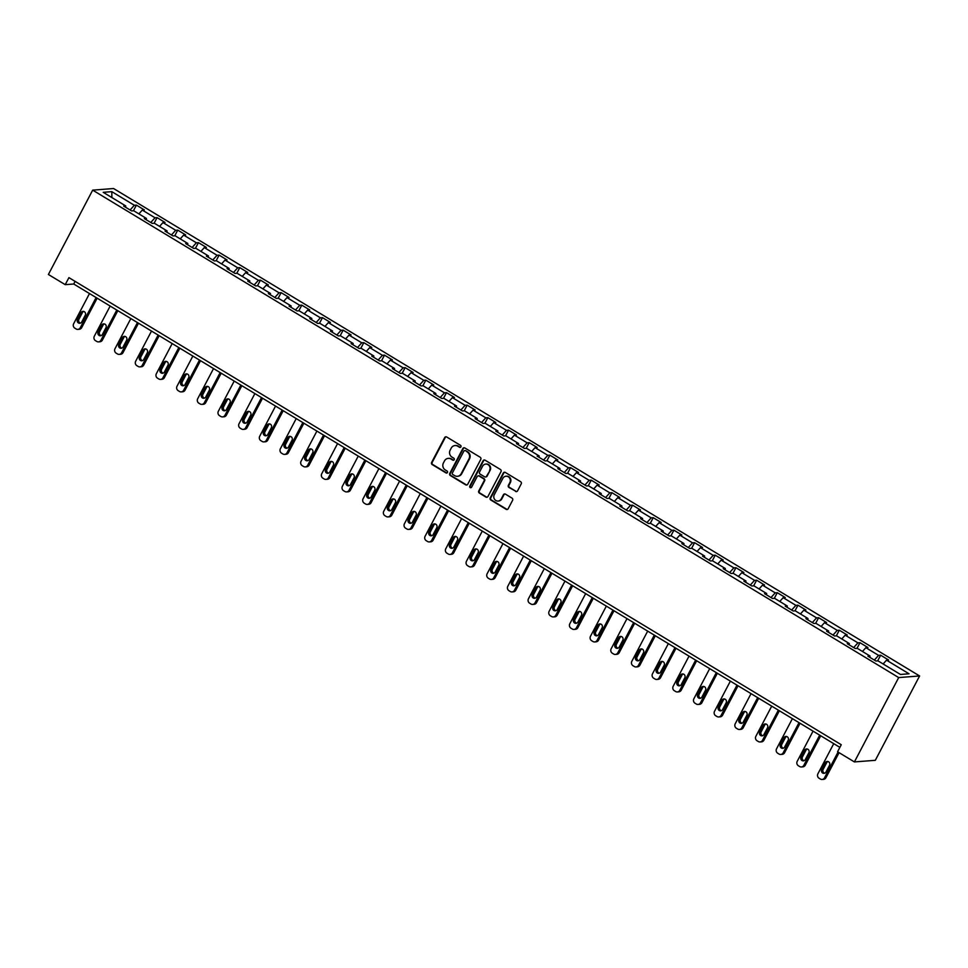 <?xml version="1.0" encoding="UTF-8"?>
<svg xmlns="http://www.w3.org/2000/svg" width="968" height="968" viewBox="0 0 968 968"><rect width="100%" height="100%" fill="white"/><g stroke="black" fill="none" stroke-linecap="round" stroke-linejoin="round"><path stroke-width="1.45" d="M460.925 446.865A1.113 1.041 -94.4 0 0 460.514 445.341L446.696 436.991A1.585 1.488 -94.4 0 0 444.675 437.584L431.631 462.414A1.585 1.488 -94.4 0 0 432.212 464.579L446.03 472.941A1.113 1.041 -94.4 0 0 447.446 472.529A1.113 1.041 -94.4 0 0 447.047 471.017L445.256 469.928A5.082 4.767 -94.4 0 1 443.417 462.994L444.494 460.925A5.082 4.767 -94.4 0 1 450.979 459.026L452.77 460.115A1.113 1.041 -94.4 0 0 454.186 459.691A1.113 1.041 -94.4 0 0 453.786 458.179L451.995 457.102A5.082 4.767 -94.4 0 1 450.144 450.168L451.233 448.099A5.082 4.767 -94.4 0 1 457.719 446.2L459.51 447.276A1.113 1.041 -94.4 0 0 460.925 446.865M515.545 491.441A1.585 1.488 -94.4 0 0 517.565 490.849L521.22 483.879A1.585 1.488 -94.4 0 0 520.651 481.713L505.296 472.432A1.585 1.488 -94.4 0 0 503.275 473.025L490.231 497.854A1.585 1.488 -94.4 0 0 490.812 500.02L506.155 509.313A1.585 1.488 -94.4 0 0 508.188 508.708L512.604 500.299A1.585 1.488 -94.4 0 0 512.024 498.133L505.453 494.152A1.585 1.488 -94.4 0 0 503.433 494.757L501.243 498.919A4.247 3.981 -94.4 0 1 494.418 499.089A4.247 3.981 -94.4 0 1 494.285 494.721L502.864 478.361A4.247 3.981 -94.4 0 1 509.7 478.204A4.247 3.981 -94.4 0 1 509.821 482.572L508.394 485.295A1.585 1.488 -94.4 0 0 508.974 487.461L516.101 491.393A1.585 1.488 -94.4 0 0 516.67 491.587M92.686 190.139L48.4 274.488L65.231 284.665L68.922 277.635L841.265 744.719L837.574 751.749L854.405 761.925L898.691 677.576L92.686 190.139L113.595 188.53L919.6 675.966L898.691 677.576M480.769 459.413A1.585 1.488 -94.4 0 0 480.189 457.247L464.846 447.966A1.585 1.488 -94.4 0 0 462.825 448.559L449.781 473.388A1.585 1.488 -94.4 0 0 450.35 475.554L465.705 484.847A1.585 1.488 -94.4 0 0 467.726 484.254L480.769 459.413M485.077 460.199L500.42 469.48A1.585 1.488 -94.4 0 1 501 471.646L487.957 496.487A1.585 1.488 -94.4 0 1 485.936 497.08L479.366 493.099A1.585 1.488 -94.4 0 1 478.785 490.933L484.073 480.866A1.585 1.488 -94.4 0 0 483.504 478.7L479.136 476.062A1.585 1.488 -94.4 0 0 477.115 476.655L471.61 487.146A1.113 1.041 -94.4 0 1 469.819 487.182A1.113 1.041 -94.4 0 1 469.795 486.045L483.044 460.792A1.585 1.488 -94.4 0 1 485.077 460.199M880.65 655.203L878.581 655.372L865.864 647.677L867.921 647.519L859.971 642.704L857.914 642.861L845.185 635.165L847.254 635.008L839.304 630.204L837.235 630.362L824.518 622.666L826.575 622.509L818.625 617.705L816.568 617.862L803.839 610.167L805.908 610.009L797.959 605.194L795.89 605.351L783.173 597.667L785.23 597.51L777.28 592.694L775.223 592.852L762.494 585.156L764.563 584.999L756.613 580.195L754.544 580.352L741.827 572.657L743.884 572.499L735.934 567.696L733.865 567.853L721.148 560.157L723.217 560L715.255 555.184L713.198 555.342L700.481 547.658L702.538 547.489L694.588 542.685L692.519 542.842L679.802 535.147L681.859 534.989L673.909 530.186L671.852 530.343L659.123 522.647L661.192 522.49L653.243 517.686L651.174 517.844L638.457 510.148L640.514 509.991L632.564 505.175L630.507 505.332L617.778 497.649L619.847 497.479L611.897 492.676L609.828 492.833L597.111 485.137L599.168 484.98L591.218 480.176L589.161 480.334L576.432 472.638L578.501 472.481L570.551 467.665L568.482 467.834L555.765 460.139L557.822 459.981L549.872 455.166L547.803 455.323L535.086 447.627L537.155 447.47L529.193 442.666L527.136 442.824L514.419 435.128L516.476 434.971L508.527 430.167L506.458 430.324L493.74 422.629L495.798 422.471L487.848 417.656L485.791 417.825L473.062 410.129L475.131 409.972L467.181 405.156L465.112 405.314L452.395 397.618L454.452 397.461L446.502 392.657L444.445 392.814L431.716 385.119L433.785 384.961L425.835 380.158L423.766 380.315L411.049 372.619L413.106 372.462L405.156 367.646L403.099 367.804L390.37 360.12L392.439 359.963L384.49 355.147L382.421 355.304L369.703 347.609L371.76 347.451L363.811 342.648L361.742 342.805L349.024 335.109L351.094 334.952L343.132 330.149L341.075 330.306L328.358 322.61L330.415 322.453L322.465 317.637L320.396 317.794L307.679 310.111L309.736 309.941L301.786 305.138L299.729 305.295L287 297.599L289.069 297.442L281.119 292.638L279.05 292.796L266.333 285.1L268.39 284.943L260.44 280.139L258.383 280.296L245.654 272.601L247.723 272.444L239.774 267.628L237.704 267.785L224.987 260.102L227.044 259.932L219.095 255.128L217.038 255.286L204.308 247.59L206.378 247.433L198.428 242.629L196.359 242.786L183.642 235.091L185.699 234.934L177.749 230.118L175.68 230.287L162.963 222.592L165.032 222.434L157.07 217.618L155.013 217.776L142.296 210.08L144.353 209.923L136.403 205.119L134.334 205.276L111.804 191.652L103.213 192.317L125.743 205.942L123.686 206.099L131.636 210.903L133.693 210.746L146.422 218.441L144.353 218.599L152.303 223.402L154.372 223.245L167.089 230.941L165.032 231.098L172.982 235.914L175.051 235.744L187.768 243.44L185.699 243.597L193.661 248.413L195.718 248.256L208.447 255.951L206.378 256.109L214.327 260.912L216.396 260.755L229.113 268.451L227.056 268.608L235.006 273.412L237.063 273.254L249.792 280.95L247.723 281.107L255.673 285.923L257.742 285.766L270.459 293.449L268.402 293.606L276.352 298.422L278.409 298.265L291.138 305.961L289.069 306.118L297.019 310.922L299.088 310.764L311.805 318.46L309.748 318.617L317.698 323.421L319.755 323.264L332.484 330.959L330.415 331.116L338.364 335.932L340.434 335.775L353.151 343.459L351.094 343.628L359.043 348.432L361.112 348.274L373.829 355.97L371.76 356.127L379.722 360.931L381.779 360.774L394.508 368.469L392.439 368.626L400.389 373.43L402.458 373.273L415.175 380.969L413.118 381.126L421.068 385.942L423.125 385.784L435.854 393.48L433.785 393.637L441.735 398.441L443.804 398.284L456.521 405.979L454.464 406.136L462.414 410.94L464.471 410.783L477.2 418.478L475.131 418.636L483.08 423.452L485.149 423.282L497.867 430.978L495.81 431.135L503.759 435.951L505.816 435.794L518.545 443.489L516.476 443.646L524.426 448.45L526.495 448.293L539.212 455.988L537.155 456.146L545.105 460.95L547.174 460.792L559.891 468.488L557.822 468.645L565.784 473.461L567.841 473.304L580.57 480.987L578.501 481.144L586.451 485.96L588.52 485.803L601.237 493.499L599.18 493.656L607.13 498.459L609.187 498.302L621.916 505.998L619.847 506.155L627.796 510.959L629.865 510.801L642.583 518.497L640.526 518.654L648.475 523.47L650.532 523.313L663.261 530.996L661.192 531.154L669.142 535.969L671.211 535.812L683.928 543.508L681.871 543.665L689.821 548.469L691.878 548.311L704.607 556.007L702.538 556.164L710.488 560.968L712.557 560.811L725.274 568.506L723.217 568.664L731.167 573.479L733.236 573.322L745.953 581.006L743.884 581.175L751.846 585.979L753.903 585.821L766.632 593.517L764.563 593.674L772.512 598.478L774.582 598.321L787.299 606.016L785.242 606.174L793.191 610.977L795.248 610.82L807.977 618.516L805.908 618.673L813.858 623.489L815.927 623.332L828.644 631.027L826.587 631.184L834.537 635.988L836.594 635.831L849.323 643.526L847.254 643.684L855.204 648.487L857.273 648.33L869.99 656.026L867.933 656.183L875.883 660.999L877.94 660.829L900.47 674.454L909.061 673.801L886.531 660.176L888.6 660.019L880.65 655.203L877.686 660.854M874.358 660.067L878.581 655.372M862.452 651.464L865.864 647.677M869.99 656.026L869.833 657.332M853.679 647.568L857.914 642.861M841.773 638.965L845.185 635.165M849.323 643.526L849.154 644.833M833.012 635.068L837.235 630.362M821.106 626.465L824.518 622.666M828.644 631.027L828.475 632.322M812.333 622.557L816.568 617.862M800.427 613.954L803.839 610.167M807.977 618.516L807.808 619.822M791.667 610.058L795.89 605.351M779.76 601.455L783.173 597.667M787.299 606.016L787.129 607.323M770.988 597.558L775.223 592.852M759.081 588.955L762.494 585.156M766.632 593.517L766.462 594.824M750.309 585.059L754.544 580.352M738.415 576.456L741.827 572.657M745.953 581.006L745.784 582.312M729.642 572.548L733.865 567.853M717.736 563.945L721.148 560.157M725.274 568.506L725.117 569.813M708.963 560.048L713.198 555.342M697.069 551.445L700.481 547.658M704.607 556.007L704.438 557.314M688.296 547.549L692.519 542.842M676.39 538.946L679.802 535.147M683.928 543.508L683.771 544.815M667.617 535.05L671.852 530.343M655.711 526.435L659.123 522.647M663.261 530.996L663.092 532.303M646.951 522.538L651.174 517.844M635.044 513.935L638.457 510.148M642.583 518.497L642.425 519.804M626.272 510.039L630.507 505.332M614.365 501.436L617.778 497.649M621.916 505.998L621.746 507.305M605.605 497.54L609.828 492.833M593.699 488.937L597.111 485.137M601.237 493.499L601.067 494.805M584.926 485.041L589.161 480.334M573.02 476.425L576.432 472.638M580.57 480.987L580.401 482.294M564.247 472.529L568.482 467.834M552.353 463.926L555.765 460.139M559.891 468.488L559.722 469.795M543.58 460.03L547.803 455.323M531.674 451.427L535.086 447.627M539.212 455.988L539.055 457.295M522.901 447.531L527.136 442.824M511.007 438.928L514.419 435.128M518.545 443.489L518.376 444.784M502.235 435.031L506.458 430.324M490.328 426.416L493.74 422.629M497.867 430.978L497.709 432.285M481.556 422.52L485.791 417.825M469.649 413.917L473.062 410.129M477.2 418.478L477.03 419.785M460.889 410.021L465.112 405.314M448.983 401.417L452.395 397.618M456.521 405.979L456.364 407.286M440.21 397.521L444.445 392.814M428.304 388.918L431.716 385.119M435.854 393.48L435.685 394.775M419.543 385.01L423.766 380.315M407.637 376.407L411.049 372.619M415.175 380.969L415.006 382.275M398.864 372.511L403.099 367.804M386.958 363.907L390.37 360.12M394.508 368.469L394.339 369.776M378.185 360.011L382.421 355.304M366.291 351.408L369.703 347.609M373.829 355.97L373.66 357.277M357.519 347.512L361.742 342.805M345.612 338.909L349.024 335.109M353.151 343.459L352.993 344.765M336.84 335.001L341.075 330.306M324.945 326.397L328.358 322.61M332.484 330.959L332.314 332.266M316.173 322.501L320.396 317.794M304.267 313.898L307.679 310.111M311.805 318.46L311.648 319.767M295.494 310.002L299.729 305.295M283.588 301.399L287 297.599M291.138 305.961L290.969 307.267M274.827 297.503L279.05 292.796M262.921 288.887L266.333 285.1M270.459 293.449L270.302 294.756M254.148 284.991L258.383 280.296M242.242 276.388L245.654 272.601M249.792 280.95L249.623 282.257M233.482 272.492L237.704 267.785M221.575 263.889L224.987 260.102M229.113 268.451L228.944 269.757M212.803 259.993L217.038 255.286M200.896 251.39L204.308 247.59M208.447 255.951L208.277 257.258M192.124 247.493L196.359 242.786M180.229 238.878L183.642 235.091M187.768 243.44L187.598 244.747M171.457 234.982L175.68 230.287M159.551 226.379L162.963 222.592M167.089 230.941L166.932 232.247M150.778 222.483L155.013 217.776M138.884 213.88L142.296 210.08M146.422 218.441L146.253 219.748M130.111 209.983L134.334 205.276M111.865 197.545L111.804 191.652M125.743 205.942L125.586 207.237M854.405 761.925L875.314 760.316L919.6 675.966M65.231 284.665L73.713 284.011L839.873 747.356M883.131 663.963L886.531 660.176M75.093 281.373L73.713 284.011M133.439 210.77L136.403 205.119M154.106 223.269L157.07 217.618M174.784 235.768L177.749 230.118M195.463 248.268L198.428 242.629M216.13 260.779L219.095 255.128M236.809 273.279L239.774 267.628M257.476 285.778L260.44 280.139M278.155 298.277L281.119 292.638M298.822 310.788L301.786 305.138M319.5 323.288L322.465 317.637M340.167 335.787L343.132 330.149M360.846 348.298L363.811 342.648M381.525 360.798L384.49 355.147M402.192 373.297L405.156 367.646M422.871 385.796L425.835 380.158M443.538 398.308L446.502 392.657M464.216 410.807L467.181 405.156M484.883 423.306L487.848 417.656M505.562 435.806L508.527 430.167M526.229 448.317L529.193 442.666M546.908 460.816L549.872 455.166M567.587 473.316L570.551 467.665M588.254 485.815L591.218 480.176M608.933 498.326L611.897 492.676M629.599 510.826L632.564 505.175M650.278 523.325L653.243 517.686M670.945 535.824L673.909 530.186M691.624 548.336L694.588 542.685M712.291 560.835L715.255 555.184M732.97 573.334L735.934 567.696M753.649 585.846L756.613 580.195M774.315 598.345L777.28 592.694M794.994 610.844L797.959 605.194M815.661 623.344L818.625 617.705M836.34 635.855L839.304 630.204M857.007 648.354L859.971 642.704M460.381 447.361A1.113 1.041 -94.4 0 1 460.066 447.24L458.287 446.151A5.082 4.767 -94.4 0 0 455.287 445.534M448.559 458.36A5.082 4.767 -94.4 0 1 451.548 458.989L453.339 460.066A1.113 1.041 -94.4 0 0 453.641 460.187M446.139 436.786A1.585 1.488 -94.4 0 0 445.244 437.536L432.2 462.377A1.585 1.488 -94.4 0 0 432.769 464.543L446.599 472.904A1.113 1.041 -94.4 0 0 446.901 473.025M464.277 447.76A1.585 1.488 -94.4 0 0 463.382 448.511L450.35 473.352A1.585 1.488 -94.4 0 0 450.919 475.518L466.274 484.799A1.585 1.488 -94.4 0 0 466.83 484.992M465.257 450.761A1.113 1.041 -94.4 0 0 463.841 451.173L452.395 472.977A1.113 1.041 -94.4 0 0 452.806 474.489L454.682 475.639A5.082 4.767 -94.4 0 0 461.167 473.739L468.996 458.832A5.082 4.767 -94.4 0 0 467.145 451.899L465.826 450.713A1.113 1.041 -94.4 0 0 464.955 450.64M457.67 476.256A5.082 4.767 -94.4 0 0 461.736 473.691L461.167 473.739M465.826 450.713L467.713 451.85A5.082 4.767 -94.4 0 1 469.553 458.784L461.736 473.691M478.579 475.869A1.585 1.488 -94.4 0 1 479.704 476.014L484.06 478.652A1.585 1.488 -94.4 0 1 484.641 480.818L479.354 490.897A1.585 1.488 -94.4 0 0 479.922 493.063L486.493 497.032A1.585 1.488 -94.4 0 0 487.061 497.225M484.508 459.994A1.585 1.488 -94.4 0 0 483.613 460.744L470.351 485.996A1.113 1.041 -94.4 0 0 471.065 487.63M489.566 470.412A4.247 3.981 -94.4 0 0 485.754 464.071A4.247 3.981 -94.4 0 0 482.608 466.201L479.584 471.961A1.585 1.488 -94.4 0 0 480.152 474.126L484.508 476.764A1.585 1.488 -94.4 0 0 486.541 476.171L490.123 470.363A4.247 3.981 -94.4 0 0 486.045 464.059M485.634 476.921A1.585 1.488 -94.4 0 0 487.098 476.123L486.541 476.171M490.123 470.363L487.098 476.123M506.3 476.22A4.247 3.981 -94.4 0 1 510.39 482.536L508.962 485.258A1.585 1.488 -94.4 0 0 509.543 487.424L516.101 491.393M498.375 501.025A4.247 3.981 -94.4 0 0 501.811 498.883L501.243 498.919M504.897 493.958A1.585 1.488 -94.4 0 0 504.001 494.709L501.811 498.883M504.739 472.227A1.585 1.488 -94.4 0 0 503.844 472.977L490.8 497.818A1.585 1.488 -94.4 0 0 491.381 499.984L506.724 509.265A1.585 1.488 -94.4 0 0 507.28 509.458M96.11 297.563L80.271 327.753A3.243 3.037 -94.4 0 1 76.133 328.963L74.814 328.152A3.243 3.037 -94.4 0 1 73.641 323.748L89.492 293.558M97.139 298.192L81.675 327.644A3.243 3.037 85.6 0 1 79.279 329.265L77.863 329.374M83.672 311.418A2.589 2.42 -94.4 0 0 82.449 312.543L78.904 319.295A2.589 2.42 -94.4 0 0 80.501 323.106M81.735 321.969L85.269 315.217A2.589 2.42 -94.4 0 0 82.958 311.357A2.589 2.42 -94.4 0 0 81.034 312.652L77.488 319.404A2.589 2.42 -94.4 0 0 79.812 323.264A2.589 2.42 -94.4 0 0 81.735 321.969M116.789 310.062L100.938 340.252A3.243 3.037 -94.4 0 1 96.812 341.462L95.493 340.663A3.243 3.037 -94.4 0 1 94.307 336.247L110.158 306.057M117.818 310.692L102.354 340.143A3.243 3.037 85.6 0 1 99.946 341.764L98.542 341.873M104.338 323.917A2.589 2.42 -94.4 0 0 103.116 325.054L99.571 331.794A2.589 2.42 -94.4 0 0 101.18 335.606M102.402 334.468L105.948 327.728A2.589 2.42 -94.4 0 0 103.624 323.856A2.589 2.42 -94.4 0 0 101.7 325.163L98.167 331.903A2.589 2.42 -94.4 0 0 100.478 335.775A2.589 2.42 -94.4 0 0 102.402 334.468M137.456 322.574L121.617 352.751A3.243 3.037 -94.4 0 1 117.491 353.961L116.16 353.163A3.243 3.037 -94.4 0 1 114.986 348.746L130.837 318.557M138.484 323.191L123.021 352.642A3.243 3.037 85.6 0 1 120.625 354.276L119.209 354.385M125.017 336.416A2.589 2.42 -94.4 0 0 123.795 337.554L120.25 344.305A2.589 2.42 -94.4 0 0 121.847 348.105M123.081 346.967L126.614 340.228A2.589 2.42 -94.4 0 0 124.303 336.356A2.589 2.42 -94.4 0 0 122.379 337.663L118.834 344.414A2.589 2.42 -94.4 0 0 121.157 348.274A2.589 2.42 -94.4 0 0 123.081 346.967M158.135 335.073L142.284 365.263A3.243 3.037 -94.4 0 1 138.158 366.461L136.839 365.662A3.243 3.037 -94.4 0 1 135.665 361.245L151.504 331.068M159.163 335.69L143.7 365.154A3.243 3.037 85.6 0 1 141.292 366.775L139.888 366.884M145.684 348.916A2.589 2.42 -94.4 0 0 144.462 350.053L140.929 356.805A2.589 2.42 -94.4 0 0 142.526 360.604M143.748 359.479L147.293 352.727A2.589 2.42 -94.4 0 0 144.97 348.867A2.589 2.42 -94.4 0 0 143.058 350.162L139.513 356.914A2.589 2.42 -94.4 0 0 141.824 360.774A2.589 2.42 -94.4 0 0 143.748 359.479M178.802 347.572L162.963 377.762A3.243 3.037 -94.4 0 1 158.837 378.972L157.506 378.173A3.243 3.037 -94.4 0 1 156.332 373.757L172.183 343.567M179.842 348.202L164.379 377.653A3.243 3.037 85.6 0 1 161.971 379.274L160.555 379.383M166.363 361.427A2.589 2.42 -94.4 0 0 165.141 362.552L161.596 369.304A2.589 2.42 -94.4 0 0 163.205 373.116M164.427 371.978L167.972 365.226A2.589 2.42 -94.4 0 0 165.649 361.366A2.589 2.42 -94.4 0 0 163.725 362.661L160.18 369.413A2.589 2.42 -94.4 0 0 162.503 373.273A2.589 2.42 -94.4 0 0 164.427 371.978M199.481 360.072L183.63 390.261A3.243 3.037 -94.4 0 1 179.503 391.471L178.185 390.673A3.243 3.037 -94.4 0 1 177.011 386.256L192.85 356.067M200.509 360.701L185.045 390.152A3.243 3.037 85.6 0 1 182.649 391.774L181.234 391.883M187.042 373.926A2.589 2.42 -94.4 0 0 185.808 375.064L182.274 381.803A2.589 2.42 -94.4 0 0 183.872 385.615M185.094 384.477L188.639 377.738A2.589 2.42 -94.4 0 0 186.316 373.866A2.589 2.42 -94.4 0 0 184.404 375.173L180.859 381.912A2.589 2.42 -94.4 0 0 183.17 385.784A2.589 2.42 -94.4 0 0 185.094 384.477M220.159 372.583L204.308 402.761A3.243 3.037 -94.4 0 1 200.182 403.971L198.851 403.172A3.243 3.037 -94.4 0 1 197.678 398.755L213.529 368.578M221.188 373.2L205.724 402.652A3.243 3.037 85.6 0 1 203.316 404.285L201.901 404.394M207.709 386.426A2.589 2.42 -94.4 0 0 206.487 387.563L202.941 394.315A2.589 2.42 -94.4 0 0 204.55 398.114M205.773 396.989L209.318 390.237A2.589 2.42 -94.4 0 0 206.995 386.365A2.589 2.42 -94.4 0 0 205.071 387.672L201.525 394.424A2.589 2.42 -94.4 0 0 203.849 398.284A2.589 2.42 -94.4 0 0 205.773 396.989M240.826 385.082L224.975 415.272A3.243 3.037 -94.4 0 1 220.849 416.482L219.53 415.671A3.243 3.037 -94.4 0 1 218.357 411.255L234.208 381.077M241.855 385.7L226.391 415.163A3.243 3.037 85.6 0 1 223.995 416.784L222.579 416.893M228.387 398.937A2.589 2.42 -94.4 0 0 227.165 400.062L223.62 406.814A2.589 2.42 -94.4 0 0 225.217 410.613M226.439 409.488L229.985 402.736A2.589 2.42 -94.4 0 0 227.674 398.876A2.589 2.42 -94.4 0 0 225.75 400.171L222.204 406.923A2.589 2.42 -94.4 0 0 224.528 410.783A2.589 2.42 -94.4 0 0 226.439 409.488M261.505 397.582L245.654 427.771A3.243 3.037 -94.4 0 1 241.528 428.981L240.197 428.183A3.243 3.037 -94.4 0 1 239.023 423.766L254.874 393.577M262.534 398.211L247.07 427.662A3.243 3.037 85.6 0 1 244.662 429.284L243.246 429.393M249.054 411.436A2.589 2.42 -94.4 0 0 247.832 412.562L244.287 419.313A2.589 2.42 -94.4 0 0 245.896 423.125M247.118 421.988L250.664 415.236A2.589 2.42 -94.4 0 0 248.34 411.376A2.589 2.42 -94.4 0 0 246.417 412.671L242.883 419.422A2.589 2.42 -94.4 0 0 245.194 423.282A2.589 2.42 -94.4 0 0 247.118 421.988M282.172 410.093L266.333 440.271A3.243 3.037 -94.4 0 1 262.195 441.481L260.876 440.682A3.243 3.037 -94.4 0 1 259.702 436.265L275.553 406.076M283.201 410.71L267.737 440.162A3.243 3.037 85.6 0 1 265.341 441.795L263.925 441.892M269.733 423.936A2.589 2.42 -94.4 0 0 268.511 425.073L264.966 431.813A2.589 2.42 -94.4 0 0 266.563 435.624M267.797 434.487L271.33 427.747A2.589 2.42 -94.4 0 0 269.019 423.875A2.589 2.42 -94.4 0 0 267.095 425.182L263.55 431.922A2.589 2.42 -94.4 0 0 265.873 435.794A2.589 2.42 -94.4 0 0 267.797 434.487M302.851 422.592L287 452.77A3.243 3.037 -94.4 0 1 282.874 453.98L281.555 453.181A3.243 3.037 -94.4 0 1 280.369 448.765L296.22 418.587M303.879 423.21L288.416 452.661A3.243 3.037 85.6 0 1 286.008 454.294L284.604 454.403M290.4 436.435A2.589 2.42 -94.4 0 0 289.178 437.572L285.633 444.324A2.589 2.42 -94.4 0 0 287.242 448.124M288.464 446.998L292.009 440.246A2.589 2.42 -94.4 0 0 289.686 436.374A2.589 2.42 -94.4 0 0 287.762 437.681L284.229 444.433A2.589 2.42 -94.4 0 0 286.54 448.293A2.589 2.42 -94.4 0 0 288.464 446.998M323.518 435.092L307.679 465.281A3.243 3.037 -94.4 0 1 303.553 466.491L302.222 465.681A3.243 3.037 -94.4 0 1 301.048 461.276L316.899 431.087M324.546 435.709L309.082 465.172A3.243 3.037 85.6 0 1 306.687 466.794L305.271 466.903M311.079 448.946A2.589 2.42 -94.4 0 0 309.857 450.072L306.312 456.823A2.589 2.42 -94.4 0 0 307.909 460.623M309.143 459.498L312.676 452.746A2.589 2.42 -94.4 0 0 310.365 448.886A2.589 2.42 -94.4 0 0 308.441 450.18L304.896 456.932A2.589 2.42 -94.4 0 0 307.219 460.792A2.589 2.42 -94.4 0 0 309.143 459.498M344.197 447.591L328.346 477.781A3.243 3.037 -94.4 0 1 324.219 478.991L322.901 478.192A3.243 3.037 -94.4 0 1 321.727 473.776L337.566 443.586M345.225 448.22L329.761 477.672A3.243 3.037 85.6 0 1 327.353 479.293L325.95 479.402M331.746 461.446A2.589 2.42 -94.4 0 0 330.524 462.583L326.99 469.323A2.589 2.42 -94.4 0 0 328.588 473.134M329.81 471.997L333.355 465.245A2.589 2.42 -94.4 0 0 331.032 461.385A2.589 2.42 -94.4 0 0 329.12 462.68L325.575 469.432A2.589 2.42 -94.4 0 0 327.886 473.304A2.589 2.42 -94.4 0 0 329.81 471.997M364.863 460.102L349.024 490.28A3.243 3.037 -94.4 0 1 344.898 491.49L343.567 490.691A3.243 3.037 -94.4 0 1 342.394 486.275L358.245 456.085M365.904 460.72L350.44 490.171A3.243 3.037 85.6 0 1 348.032 491.804L346.617 491.913M352.425 473.945A2.589 2.42 -94.4 0 0 351.202 475.082L347.657 481.822A2.589 2.42 -94.4 0 0 349.266 485.634M350.489 484.496L354.034 477.756A2.589 2.42 -94.4 0 0 351.711 473.884A2.589 2.42 -94.4 0 0 349.787 475.191L346.241 481.931A2.589 2.42 -94.4 0 0 348.565 485.803A2.589 2.42 -94.4 0 0 350.489 484.496M385.542 472.602L369.691 502.779A3.243 3.037 -94.4 0 1 365.565 503.989L364.246 503.191A3.243 3.037 -94.4 0 1 363.073 498.774L378.911 468.597M386.571 473.219L371.107 502.682A3.243 3.037 85.6 0 1 368.711 504.304L367.296 504.413M373.103 486.444A2.589 2.42 -94.4 0 0 371.869 487.582L368.336 494.333A2.589 2.42 -94.4 0 0 369.933 498.133M371.155 497.007L374.701 490.256A2.589 2.42 -94.4 0 0 372.377 486.396A2.589 2.42 -94.4 0 0 370.466 487.69L366.92 494.442A2.589 2.42 -94.4 0 0 369.231 498.302A2.589 2.42 -94.4 0 0 371.155 497.007M406.221 485.101L390.37 515.291A3.243 3.037 -94.4 0 1 386.244 516.501L384.913 515.69A3.243 3.037 -94.4 0 1 383.739 511.286L399.59 481.096M407.25 485.73L391.786 515.182A3.243 3.037 85.6 0 1 389.378 516.803L387.962 516.912M393.77 498.956A2.589 2.42 -94.4 0 0 392.548 500.081L389.003 506.833A2.589 2.42 -94.4 0 0 390.612 510.644M391.834 509.507L395.38 502.755A2.589 2.42 -94.4 0 0 393.056 498.895A2.589 2.42 -94.4 0 0 391.132 500.19L387.587 506.942A2.589 2.42 -94.4 0 0 389.91 510.801A2.589 2.42 -94.4 0 0 391.834 509.507M426.888 497.6L411.037 527.79A3.243 3.037 -94.4 0 1 406.911 529L405.592 528.201A3.243 3.037 -94.4 0 1 404.418 523.785L420.269 493.595M427.916 498.23L412.453 527.681A3.243 3.037 85.6 0 1 410.057 529.302L408.641 529.411M414.449 511.455A2.589 2.42 -94.4 0 0 413.227 512.592L409.682 519.332A2.589 2.42 -94.4 0 0 411.279 523.144M412.501 522.006L416.046 515.254A2.589 2.42 -94.4 0 0 413.735 511.394A2.589 2.42 -94.4 0 0 411.811 512.701L408.266 519.441A2.589 2.42 -94.4 0 0 410.589 523.313A2.589 2.42 -94.4 0 0 412.501 522.006M447.567 510.112L431.716 540.289A3.243 3.037 -94.4 0 1 427.59 541.499L426.259 540.701A3.243 3.037 -94.4 0 1 425.085 536.284L440.936 506.095M448.595 510.729L433.132 540.18A3.243 3.037 85.6 0 1 430.724 541.814L429.308 541.923M435.116 523.954A2.589 2.42 -94.4 0 0 433.894 525.092L430.349 531.843A2.589 2.42 -94.4 0 0 431.958 535.643M433.18 534.505L436.725 527.766A2.589 2.42 -94.4 0 0 434.402 523.894A2.589 2.42 -94.4 0 0 432.478 525.201L428.945 531.94A2.589 2.42 -94.4 0 0 431.256 535.812A2.589 2.42 -94.4 0 0 433.18 534.505M468.234 522.611L452.395 552.801A3.243 3.037 -94.4 0 1 448.257 553.999L446.938 553.2A3.243 3.037 -94.4 0 1 445.764 548.783L461.615 518.606M469.262 523.228L453.798 552.692A3.243 3.037 85.6 0 1 451.403 554.313L449.987 554.422M455.795 536.453A2.589 2.42 -94.4 0 0 454.573 537.591L451.027 544.343A2.589 2.42 -94.4 0 0 452.625 548.142M453.859 547.017L457.392 540.265A2.589 2.42 -94.4 0 0 455.081 536.405A2.589 2.42 -94.4 0 0 453.157 537.7L449.612 544.452A2.589 2.42 -94.4 0 0 451.935 548.311A2.589 2.42 -94.4 0 0 453.859 547.017M488.913 535.11L473.062 565.3A3.243 3.037 -94.4 0 1 468.935 566.51L467.617 565.699A3.243 3.037 -94.4 0 1 466.431 561.295L482.282 531.105M489.941 535.74L474.477 565.191A3.243 3.037 85.6 0 1 472.069 566.812L470.666 566.921M476.462 548.965A2.589 2.42 -94.4 0 0 475.24 550.09L471.694 556.842A2.589 2.42 -94.4 0 0 473.304 560.654M474.526 559.516L478.071 552.764A2.589 2.42 -94.4 0 0 475.748 548.904A2.589 2.42 -94.4 0 0 473.824 550.199L470.291 556.951A2.589 2.42 -94.4 0 0 472.602 560.811A2.589 2.42 -94.4 0 0 474.526 559.516M509.579 547.61L493.74 577.799A3.243 3.037 -94.4 0 1 489.614 579.009L488.283 578.211A3.243 3.037 -94.4 0 1 487.11 573.794L502.961 543.605M510.608 548.239L495.144 577.69A3.243 3.037 85.6 0 1 492.748 579.312L491.333 579.421M497.141 561.464A2.589 2.42 -94.4 0 0 495.918 562.602L492.373 569.341A2.589 2.42 -94.4 0 0 493.97 573.153M495.205 572.015L498.738 565.276A2.589 2.42 -94.4 0 0 496.427 561.404A2.589 2.42 -94.4 0 0 494.503 562.711L490.957 569.45A2.589 2.42 -94.4 0 0 493.281 573.322A2.589 2.42 -94.4 0 0 495.205 572.015M530.258 560.121L514.407 590.298A3.243 3.037 -94.4 0 1 510.281 591.509L508.962 590.71A3.243 3.037 -94.4 0 1 507.789 586.293L523.627 556.104M531.287 560.738L515.823 590.19A3.243 3.037 85.6 0 1 513.415 591.823L512.011 591.932M517.807 573.964A2.589 2.42 -94.4 0 0 516.585 575.101L513.052 581.853A2.589 2.42 -94.4 0 0 514.649 585.652M515.871 584.515L519.417 577.775A2.589 2.42 -94.4 0 0 517.094 573.903A2.589 2.42 -94.4 0 0 515.182 575.21L511.636 581.962A2.589 2.42 -94.4 0 0 513.947 585.821A2.589 2.42 -94.4 0 0 515.871 584.515M550.925 572.62L535.086 602.81A3.243 3.037 -94.4 0 1 530.96 604.008L529.629 603.209A3.243 3.037 -94.4 0 1 528.455 598.793L544.306 568.615M551.966 573.237L536.502 602.701A3.243 3.037 85.6 0 1 534.094 604.322L532.678 604.431M538.486 586.463A2.589 2.42 -94.4 0 0 537.264 587.6L533.719 594.352A2.589 2.42 -94.4 0 0 535.328 598.151M536.55 597.026L540.096 590.274A2.589 2.42 -94.4 0 0 537.772 586.414A2.589 2.42 -94.4 0 0 535.849 587.709L532.303 594.461A2.589 2.42 -94.4 0 0 534.626 598.321A2.589 2.42 -94.4 0 0 536.55 597.026M571.604 585.12L555.753 615.309A3.243 3.037 -94.4 0 1 551.627 616.519L550.308 615.721A3.243 3.037 -94.4 0 1 549.134 611.304L564.973 581.115M572.632 585.749L557.169 615.2A3.243 3.037 85.6 0 1 554.773 616.822L553.357 616.931M559.165 598.974A2.589 2.42 -94.4 0 0 557.931 600.099L554.398 606.851A2.589 2.42 -94.4 0 0 555.995 610.663M557.217 609.525L560.762 602.774A2.589 2.42 -94.4 0 0 558.439 598.914A2.589 2.42 -94.4 0 0 556.527 600.208L552.982 606.96A2.589 2.42 -94.4 0 0 555.293 610.82A2.589 2.42 -94.4 0 0 557.217 609.525M592.283 597.619L576.432 627.808A3.243 3.037 -94.4 0 1 572.306 629.019L570.975 628.22A3.243 3.037 -94.4 0 1 569.801 623.803L585.652 593.614M593.311 598.248L577.848 627.7A3.243 3.037 85.6 0 1 575.44 629.321L574.024 629.43M579.832 611.474A2.589 2.42 -94.4 0 0 578.61 612.611L575.065 619.351A2.589 2.42 -94.4 0 0 576.674 623.162M577.896 622.025L581.441 615.285A2.589 2.42 -94.4 0 0 579.118 611.413A2.589 2.42 -94.4 0 0 577.194 612.72L573.649 619.459A2.589 2.42 -94.4 0 0 575.972 623.332A2.589 2.42 -94.4 0 0 577.896 622.025M612.95 610.13L597.099 640.308A3.243 3.037 -94.4 0 1 592.973 641.518L591.654 640.719A3.243 3.037 -94.4 0 1 590.48 636.303L606.331 606.125M613.978 610.747L598.514 640.199A3.243 3.037 85.6 0 1 596.119 641.832L594.703 641.941M600.511 623.973A2.589 2.42 -94.4 0 0 599.289 625.11L595.744 631.862A2.589 2.42 -94.4 0 0 597.341 635.661M598.563 634.536L602.108 627.784A2.589 2.42 -94.4 0 0 599.797 623.912A2.589 2.42 -94.4 0 0 597.873 625.219L594.328 631.971A2.589 2.42 -94.4 0 0 596.651 635.831A2.589 2.42 -94.4 0 0 598.563 634.536M633.629 622.63L617.778 652.819A3.243 3.037 -94.4 0 1 613.651 654.029L612.321 653.219A3.243 3.037 -94.4 0 1 611.147 648.802L626.998 618.625M634.657 623.247L619.193 652.71A3.243 3.037 85.6 0 1 616.785 654.332L615.37 654.441M621.178 636.484A2.589 2.42 -94.4 0 0 619.956 637.61L616.41 644.361A2.589 2.42 -94.4 0 0 618.02 648.161M619.242 647.035L622.787 640.284A2.589 2.42 -94.4 0 0 620.464 636.424A2.589 2.42 -94.4 0 0 618.54 637.718L615.007 644.47A2.589 2.42 -94.4 0 0 617.318 648.33A2.589 2.42 -94.4 0 0 619.242 647.035M654.295 635.129L638.457 665.318A3.243 3.037 -94.4 0 1 634.318 666.529L632.999 665.73A3.243 3.037 -94.4 0 1 631.826 661.313L647.677 631.124M655.324 635.758L639.86 665.21A3.243 3.037 85.6 0 1 637.464 666.831L636.049 666.94M641.857 648.984A2.589 2.42 -94.4 0 0 640.635 650.109L637.089 656.861A2.589 2.42 -94.4 0 0 638.686 660.672M639.921 659.535L643.454 652.783A2.589 2.42 -94.4 0 0 641.143 648.923A2.589 2.42 -94.4 0 0 639.219 650.218L635.673 656.97A2.589 2.42 -94.4 0 0 637.997 660.841A2.589 2.42 -94.4 0 0 639.921 659.535M674.974 647.64L659.123 677.818A3.243 3.037 -94.4 0 1 654.997 679.028L653.678 678.229A3.243 3.037 -94.4 0 1 652.492 673.813L668.344 643.623M676.003 648.257L660.539 677.709A3.243 3.037 85.6 0 1 658.131 679.342L656.727 679.439M662.523 661.483A2.589 2.42 -94.4 0 0 661.301 662.62L657.756 669.36A2.589 2.42 -94.4 0 0 659.365 673.171M660.587 672.034L664.133 665.294A2.589 2.42 -94.4 0 0 661.81 661.422A2.589 2.42 -94.4 0 0 659.886 662.729L656.352 669.469A2.589 2.42 -94.4 0 0 658.663 673.341A2.589 2.42 -94.4 0 0 660.587 672.034M695.641 660.14L679.802 690.317A3.243 3.037 -94.4 0 1 675.676 691.527L674.345 690.729A3.243 3.037 -94.4 0 1 673.171 686.312L689.022 656.135M696.67 660.757L681.206 690.208A3.243 3.037 85.6 0 1 678.81 691.842L677.394 691.951M683.202 673.982A2.589 2.42 -94.4 0 0 681.98 675.12L678.435 681.871A2.589 2.42 -94.4 0 0 680.032 685.671M681.266 684.545L684.8 677.794A2.589 2.42 -94.4 0 0 682.488 673.934A2.589 2.42 -94.4 0 0 680.565 675.228L677.019 681.98A2.589 2.42 -94.4 0 0 679.342 685.84A2.589 2.42 -94.4 0 0 681.266 684.545M716.32 672.639L700.469 702.828A3.243 3.037 -94.4 0 1 696.343 704.038L695.024 703.228A3.243 3.037 -94.4 0 1 693.85 698.823L709.689 668.634M717.349 673.256L701.885 702.72A3.243 3.037 85.6 0 1 699.477 704.341L698.073 704.45M703.869 686.494A2.589 2.42 -94.4 0 0 702.647 687.619L699.114 694.371A2.589 2.42 -94.4 0 0 700.711 698.182M701.933 697.045L705.478 690.293A2.589 2.42 -94.4 0 0 703.155 686.433A2.589 2.42 -94.4 0 0 701.243 687.728L697.698 694.48A2.589 2.42 -94.4 0 0 700.009 698.339A2.589 2.42 -94.4 0 0 701.933 697.045M736.987 685.138L721.148 715.328A3.243 3.037 -94.4 0 1 717.022 716.538L715.691 715.739A3.243 3.037 -94.4 0 1 714.517 711.323L730.368 681.133M738.027 685.767L722.564 715.219A3.243 3.037 85.6 0 1 720.156 716.84L718.74 716.949M724.548 698.993A2.589 2.42 -94.4 0 0 723.326 700.13L719.781 706.87A2.589 2.42 -94.4 0 0 721.39 710.681M722.612 709.544L726.157 702.792A2.589 2.42 -94.4 0 0 723.834 698.932A2.589 2.42 -94.4 0 0 721.91 700.227L718.365 706.979A2.589 2.42 -94.4 0 0 720.688 710.851A2.589 2.42 -94.4 0 0 722.612 709.544M757.666 697.65L741.815 727.827A3.243 3.037 -94.4 0 1 737.689 729.037L736.37 728.239A3.243 3.037 -94.4 0 1 735.196 723.822L751.035 693.632M758.694 698.267L743.23 727.718A3.243 3.037 85.6 0 1 740.835 729.352L739.419 729.461M745.227 711.492A2.589 2.42 -94.4 0 0 743.993 712.63L740.46 719.369A2.589 2.42 -94.4 0 0 742.057 723.181M743.279 722.043L746.824 715.304A2.589 2.42 -94.4 0 0 744.501 711.432A2.589 2.42 -94.4 0 0 742.589 712.738L739.044 719.478A2.589 2.42 -94.4 0 0 741.355 723.35A2.589 2.42 -94.4 0 0 743.279 722.043M778.345 710.149L762.494 740.338A3.243 3.037 -94.4 0 1 758.367 741.536L757.036 740.738A3.243 3.037 -94.4 0 1 755.863 736.321L771.714 706.144M779.373 710.766L763.909 740.23A3.243 3.037 85.6 0 1 761.501 741.851L760.086 741.96M765.894 723.991A2.589 2.42 -94.4 0 0 764.672 725.129L761.126 731.881A2.589 2.42 -94.4 0 0 762.736 735.68M763.958 734.555L767.503 727.803A2.589 2.42 -94.4 0 0 765.18 723.943A2.589 2.42 -94.4 0 0 763.256 725.238L759.711 731.99A2.589 2.42 -94.4 0 0 762.034 735.849A2.589 2.42 -94.4 0 0 763.958 734.555M799.011 722.648L783.16 752.838A3.243 3.037 -94.4 0 1 779.034 754.048L777.715 753.237A3.243 3.037 -94.4 0 1 776.542 748.833L792.393 718.643M800.04 723.278L784.576 752.729A3.243 3.037 85.6 0 1 782.18 754.35L780.765 754.459M786.573 736.503A2.589 2.42 -94.4 0 0 785.35 737.628L781.805 744.38A2.589 2.42 -94.4 0 0 783.402 748.191M784.625 747.054L788.17 740.302A2.589 2.42 -94.4 0 0 785.859 736.442A2.589 2.42 -94.4 0 0 783.935 737.737L780.389 744.489A2.589 2.42 -94.4 0 0 782.713 748.349A2.589 2.42 -94.4 0 0 784.625 747.054M819.69 735.148L803.839 765.337A3.243 3.037 -94.4 0 1 799.713 766.547L798.382 765.749A3.243 3.037 -94.4 0 1 797.208 761.332L813.06 731.142M820.719 735.777L805.255 765.228A3.243 3.037 85.6 0 1 802.847 766.85L801.431 766.958M807.239 749.002A2.589 2.42 -94.4 0 0 806.017 750.139L802.472 756.879A2.589 2.42 -94.4 0 0 804.081 760.691M805.303 759.553L808.849 752.801A2.589 2.42 -94.4 0 0 806.525 748.942A2.589 2.42 -94.4 0 0 804.602 750.248L801.068 756.988A2.589 2.42 -94.4 0 0 803.38 760.86A2.589 2.42 -94.4 0 0 805.303 759.553M838.058 752.039L824.518 777.836A3.243 3.037 -94.4 0 1 820.38 779.046L819.061 778.248A3.243 3.037 -94.4 0 1 817.887 773.831L833.738 743.642M839.087 752.668L825.922 777.727A3.243 3.037 85.6 0 1 823.526 779.361L822.11 779.47M827.918 761.501A2.589 2.42 -94.4 0 0 826.696 762.639L823.151 769.391A2.589 2.42 -94.4 0 0 824.748 773.19M825.982 772.053L829.515 765.313A2.589 2.42 -94.4 0 0 827.204 761.441A2.589 2.42 -94.4 0 0 825.28 762.748L821.735 769.487A2.589 2.42 -94.4 0 0 824.058 773.359A2.589 2.42 -94.4 0 0 825.982 772.053M80.271 327.753L81.675 327.644M78.904 319.295L77.488 319.404M82.449 312.543L81.034 312.652M100.938 340.252L102.354 340.143M99.571 331.794L98.167 331.903M103.116 325.054L101.7 325.163M121.617 352.751L123.021 352.642M120.25 344.305L118.834 344.414M123.795 337.554L122.379 337.663M142.284 365.263L143.7 365.154M140.929 356.805L139.513 356.914M144.462 350.053L143.058 350.162M162.963 377.762L164.379 377.653M161.596 369.304L160.18 369.413M165.141 362.552L163.725 362.661M183.63 390.261L185.045 390.152M182.274 381.803L180.859 381.912M185.808 375.064L184.404 375.173M204.308 402.761L205.724 402.652M202.941 394.315L201.525 394.424M206.487 387.563L205.071 387.672M224.975 415.272L226.391 415.163M223.62 406.814L222.204 406.923M227.165 400.062L225.75 400.171M245.654 427.771L247.07 427.662M244.287 419.313L242.883 419.422M247.832 412.562L246.417 412.671M266.333 440.271L267.737 440.162M264.966 431.813L263.55 431.922M268.511 425.073L267.095 425.182M287 452.77L288.416 452.661M285.633 444.324L284.229 444.433M289.178 437.572L287.762 437.681M307.679 465.281L309.082 465.172M306.312 456.823L304.896 456.932M309.857 450.072L308.441 450.18M328.346 477.781L329.761 477.672M326.99 469.323L325.575 469.432M330.524 462.583L329.12 462.68M349.024 490.28L350.44 490.171M347.657 481.822L346.241 481.931M351.202 475.082L349.787 475.191M369.691 502.779L371.107 502.682M368.336 494.333L366.92 494.442M371.869 487.582L370.466 487.69M390.37 515.291L391.786 515.182M389.003 506.833L387.587 506.942M392.548 500.081L391.132 500.19M411.037 527.79L412.453 527.681M409.682 519.332L408.266 519.441M413.227 512.592L411.811 512.701M431.716 540.289L433.132 540.18M430.349 531.843L428.945 531.94M433.894 525.092L432.478 525.201M452.395 552.801L453.798 552.692M451.027 544.343L449.612 544.452M454.573 537.591L453.157 537.7M473.062 565.3L474.477 565.191M471.694 556.842L470.291 556.951M475.24 550.09L473.824 550.199M493.74 577.799L495.144 577.69M492.373 569.341L490.957 569.45M495.918 562.602L494.503 562.711M514.407 590.298L515.823 590.19M513.052 581.853L511.636 581.962M516.585 575.101L515.182 575.21M535.086 602.81L536.502 602.701M533.719 594.352L532.303 594.461M537.264 587.6L535.849 587.709M555.753 615.309L557.169 615.2M554.398 606.851L552.982 606.96M557.931 600.099L556.527 600.208M576.432 627.808L577.848 627.7M575.065 619.351L573.649 619.459M578.61 612.611L577.194 612.72M597.099 640.308L598.514 640.199M595.744 631.862L594.328 631.971M599.289 625.11L597.873 625.219M617.778 652.819L619.193 652.71M616.41 644.361L615.007 644.47M619.956 637.61L618.54 637.718M638.457 665.318L639.86 665.21M637.089 656.861L635.673 656.97M640.635 650.109L639.219 650.218M659.123 677.818L660.539 677.709M657.756 669.36L656.352 669.469M661.301 662.62L659.886 662.729M679.802 690.317L681.206 690.208M678.435 681.871L677.019 681.98M681.98 675.12L680.565 675.228M700.469 702.828L701.885 702.72M699.114 694.371L697.698 694.48M702.647 687.619L701.243 687.728M721.148 715.328L722.564 715.219M719.781 706.87L718.365 706.979M723.326 700.13L721.91 700.227M741.815 727.827L743.23 727.718M740.46 719.369L739.044 719.478M743.993 712.63L742.589 712.738M762.494 740.338L763.909 740.23M761.126 731.881L759.711 731.99M764.672 725.129L763.256 725.238M783.16 752.838L784.576 752.729M781.805 744.38L780.389 744.489M785.35 737.628L783.935 737.737M803.839 765.337L805.255 765.228M802.472 756.879L801.068 756.988M806.017 750.139L804.602 750.248M824.518 777.836L825.922 777.727M823.151 769.391L821.735 769.487M826.696 762.639L825.28 762.748"/></g></svg>
